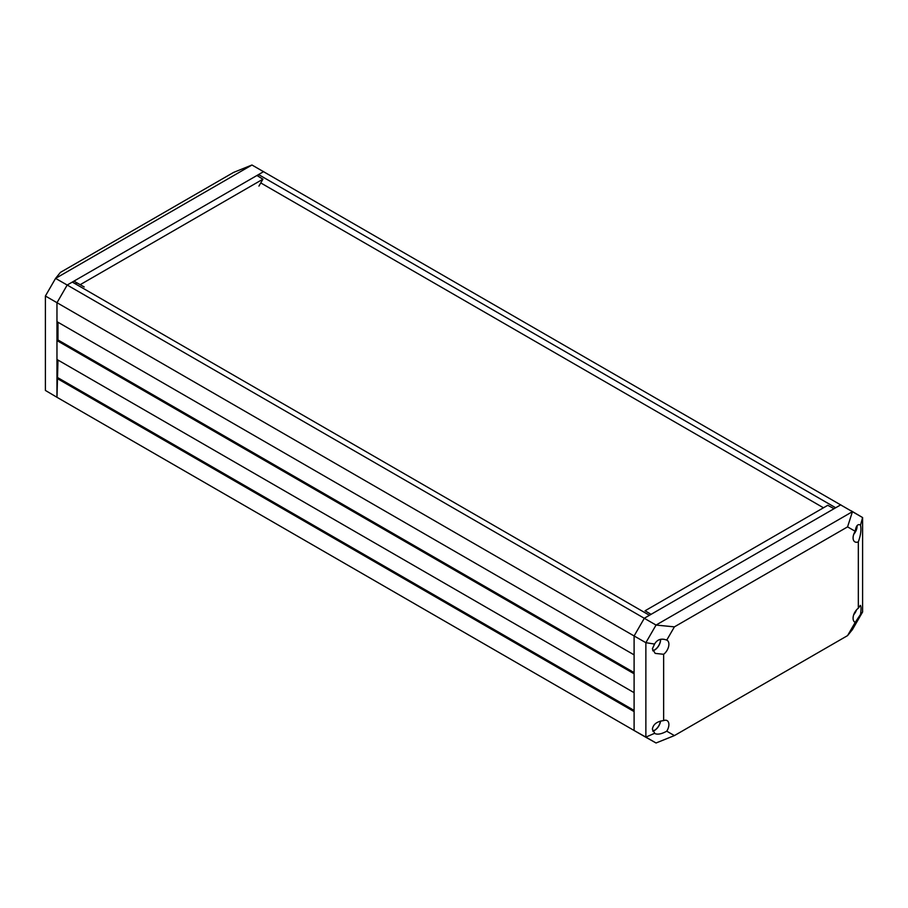 <?xml version="1.0" encoding="UTF-8"?>
<svg xmlns="http://www.w3.org/2000/svg" width="908" height="908" viewBox="0 0 908 908"><rect width="100%" height="100%" fill="white"/><g stroke="black" fill="none" stroke-linecap="round" stroke-linejoin="round"><path stroke-width="1.36" d="M57.987 360.067L56.966 397.284L45.4 390.44L45.4 296.008L55.57 278.393L251.959 165.006L233.594 172.406L60.427 272.389L55.57 278.393L67.192 285.033L56.966 302.761L56.966 321.659L634.102 654.872L634.102 635.963L45.4 296.008M56.966 340.568L56.966 359.477L634.102 692.679L634.102 673.77L56.966 340.568L57.987 339.978L57.987 322.249M258.553 174.552L835.689 507.765L840.808 504.803L644.328 618.235L634.102 635.963L644.328 618.235L649.447 615.284L72.311 282.082L67.192 285.033L263.672 171.601L258.553 174.552L257.724 175.993M654.566 644.067C657.267 639.414 661.33 638.086 666.756 640.095A8.683 5.017 -60 0 1 667.062 640.242A8.683 5.017 -60 0 1 668.583 646.621A8.683 5.017 -60 0 1 663.646 654.282L655.19 653.397L652.364 648.823L654.566 644.067L645.872 642.682L634.102 635.963L634.102 730.486L644.328 736.399L56.966 397.284L56.966 302.761L67.192 285.033L656.041 625.067L674.406 626.861L847.573 526.878L855.211 531.293C855.949 526.084 857.561 523.939 860.046 524.847L860.512 525.164C861.488 529.512 860.761 535.084 858.332 541.872A8.683 5.017 -60 0 1 854.859 541.849A8.683 5.017 -60 0 1 853.077 537.888A8.683 5.017 -60 0 1 855.211 531.293M847.573 526.878L852.43 511.681L656.041 625.067L645.872 642.682L645.872 737.114L634.102 730.486L634.102 711.588L56.966 378.375M634.102 710.408L57.987 377.785M634.102 672.59L57.987 339.978M823.465 507.788L260.766 182.928M860.512 614.432L855.211 622.377A8.683 5.017 -60 0 1 854.859 622.196A8.683 5.017 -60 0 1 853.077 618.246A8.683 5.017 -60 0 1 858.332 608.19L860.341 605.364C861.204 606.317 861.261 609.336 860.512 614.432L862.6 611.992L862.6 517.56L251.959 165.006M84.206 286.962L73.945 281.139L77.021 282.91L75.387 283.852M67.192 403.197L56.966 397.284M80.222 284.669L262.923 179.182L258.939 186.083M256.919 175.505L262.923 179.182M660.422 721.1A8.399 4.846 -60 0 1 652.704 730.985M660.491 639.311A8.399 4.846 -60 0 1 660.502 639.629A8.399 4.846 -60 0 1 652.704 650.639M856.959 525.755A8.399 4.846 -60 0 1 856.97 526.197A8.399 4.846 -60 0 1 853.838 534.04M856.267 610.187A8.399 4.846 -60 0 1 853.838 614.387M652.773 731.133A8.581 4.96 120 0 0 660.559 721.065M652.364 729.181C653.181 724.3 656.938 721.44 663.646 720.6A8.683 5.017 -60 0 1 667.062 720.589A8.683 5.017 -60 0 1 666.756 731.178C661.75 733.97 657.812 734.776 654.94 733.596L652.364 729.181M652.773 650.786A8.581 4.96 120 0 0 660.627 639.289M853.736 534.335A8.581 4.96 120 0 0 857.084 525.596M853.736 614.693A8.581 4.96 120 0 0 856.471 609.949M855.211 622.377L847.573 635.611L674.406 735.594L666.756 731.178M858.332 541.872L858.332 608.19M666.756 640.095L674.406 626.861M663.646 720.6L663.646 654.282M674.406 735.594L656.041 742.994L644.328 736.399M862.6 611.992L852.43 629.607L847.573 635.611M656.041 742.994L645.872 737.114L654.566 733.335M851.034 510.716L862.6 517.56L860.512 525.164M834.055 508.707L827.778 505.302L645.077 610.778L651.081 614.341"/></g></svg>
